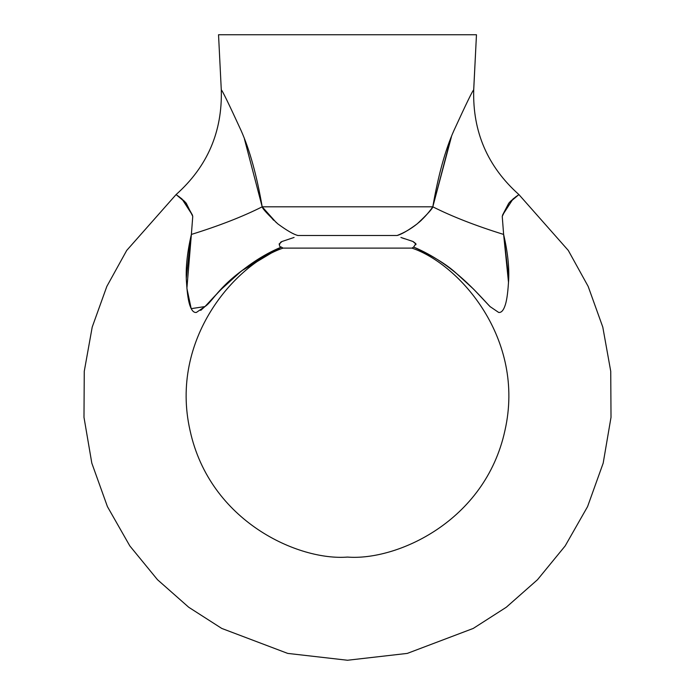 <?xml version="1.0" encoding="UTF-8"?>
<svg xmlns="http://www.w3.org/2000/svg" width="695" height="695" viewBox="0 0 695 695"><rect width="100%" height="100%" fill="white"/><g stroke="black" fill="none" stroke-linecap="round" stroke-linejoin="round"><path stroke-width="1.04" d="M200.699 310.361L204.947 306.582C216.675 294.367 242.155 263.37 281.362 247.064L283.013 248.115C235.301 264.265 169.293 339.108 190.056 430.509C209.925 521.928 298.876 560.943 347.5 557.077C396.124 560.943 485.075 521.928 504.944 430.509C525.707 339.108 459.699 264.265 411.987 248.115L413.638 247.064C452.836 263.362 478.316 294.35 490.036 306.573L490.349 306.877M508.818 203.105L518.904 194.565L568.284 250.426L588.161 286.401L602.791 327.093L610.74 371.312L611.009 417.347L603.182 463.148L587.57 506.62L565.174 545.923L537.504 579.708L506.29 607.248L473.252 628.428L407.287 653.404L347.5 660.25L287.713 653.404L221.748 628.428L188.71 607.248L157.496 579.708L129.826 545.923L107.43 506.62L91.818 463.148L83.991 417.347L84.26 371.312L92.209 327.093L106.839 286.401L126.716 250.426L176.096 194.565L126.716 250.426L106.839 286.401L92.209 327.093L84.26 371.312L83.991 417.347L91.818 463.148L107.43 506.62L129.826 545.923L157.496 579.708L188.71 607.248L221.748 628.428L287.713 653.404L347.5 660.25L407.287 653.404L473.252 628.428L506.29 607.248L537.504 579.708L565.174 545.923L587.57 506.62L603.182 463.148L611.009 417.347L610.74 371.312L602.791 327.093L588.161 286.401L568.284 250.426L518.904 194.565L513.049 198.926L502.476 215.25L508.809 203.114L502.242 216.371L503.623 234.432C507.984 253.18 509.591 269.469 508.427 283.291C507.724 294.254 506.516 301.934 504.796 306.33C503.171 310.743 501.121 312.776 498.663 312.437L490.053 306.582C478.325 294.367 452.845 263.37 413.638 247.064L415.818 243.719L412.96 241.486M178.954 196.563L186.19 203.114L176.096 194.565L181.951 198.926L192.541 215.311M190.717 237.004L186.382 277.609M200.707 310.352L201.567 309.683M508.618 277.609L503.623 234.432C475.788 225.779 452.184 216.579 432.811 206.815C423.377 220.358 411.466 229.923 397.071 235.509L297.929 235.509L397.071 235.509C401.441 234.397 408.156 230.514 417.217 223.842C427.399 214.251 432.594 208.57 432.811 206.815C438.206 175.514 445.208 150.163 453.818 130.764C466.31 103.538 472.939 89.933 473.712 89.933L476.466 34.75L218.534 34.75L221.288 89.933C222.053 89.933 228.681 103.529 241.165 130.712C249.774 150.12 256.785 175.488 262.189 206.815L432.811 206.815L262.189 206.815L244.44 138.991M281.857 241.565L280.702 242.181C278.843 245.135 279.069 246.76 281.362 247.064L283.013 248.115L411.987 248.115L413.638 247.064L411.987 248.115C459.699 264.265 525.707 339.108 504.944 430.509C485.075 521.928 396.124 560.943 347.5 557.077C298.876 560.943 209.925 521.928 190.056 430.509C169.293 339.108 235.301 264.265 283.013 248.115L411.987 248.115L413.638 247.064C432.429 255.786 446.416 264.317 455.581 272.657L473.59 289.155L490.045 306.573M404.638 238.776L402.031 237.89M241.817 270.729L281.353 247.055L283.013 248.115L281.362 247.064C242.164 263.362 216.684 294.35 204.964 306.573L196.381 312.437C193.905 312.802 191.846 310.769 190.213 306.347C188.493 301.96 187.276 294.289 186.581 283.343C185.409 269.512 187.007 253.206 191.377 234.432L192.758 216.362L186.19 203.114M413.16 241.573L415.845 243.667M176.096 194.565C207.362 166.687 222.435 131.807 221.288 89.933L218.534 34.75L476.466 34.75L473.686 89.985M277.783 223.842C267.601 214.251 262.406 208.57 262.189 206.815C262.38 208.552 267.592 214.234 277.818 223.877C286.861 230.523 293.559 234.397 297.929 235.509L297.312 235.284M273.561 220.202L262.197 206.832M281.362 247.055C221.557 276.845 215.407 299.597 204.964 306.573L205.972 305.548M212.783 298.277L218.056 292.647M221.41 289.155L240.835 271.51M244.423 138.939L262.189 206.815C242.816 216.579 219.212 225.779 191.377 234.432C219.212 225.779 242.816 216.579 262.189 206.815L276.367 222.678M178.78 196.433L184.627 201.428M185.078 201.898L192.524 215.25M204.964 306.573L191.195 308.649L186.894 288.382L191.377 234.432M294.081 237.455L282.092 241.46L279.051 244.075M453.183 270.729L454.165 271.51M473.365 288.92L476.944 292.647M482.217 298.277L489.115 305.635M450.56 138.991L432.803 206.832M421.361 220.272L418.659 222.652M509.922 201.898L510.391 201.411M510.417 201.385L516.229 196.424M508.479 282.135L503.623 234.432C475.788 225.779 452.184 216.579 432.811 206.815L451.455 136.672M415.888 244.727L415.949 244.075L412.908 241.46L400.919 237.455M518.904 194.565C487.638 166.687 472.565 131.815 473.712 89.933"/></g></svg>
